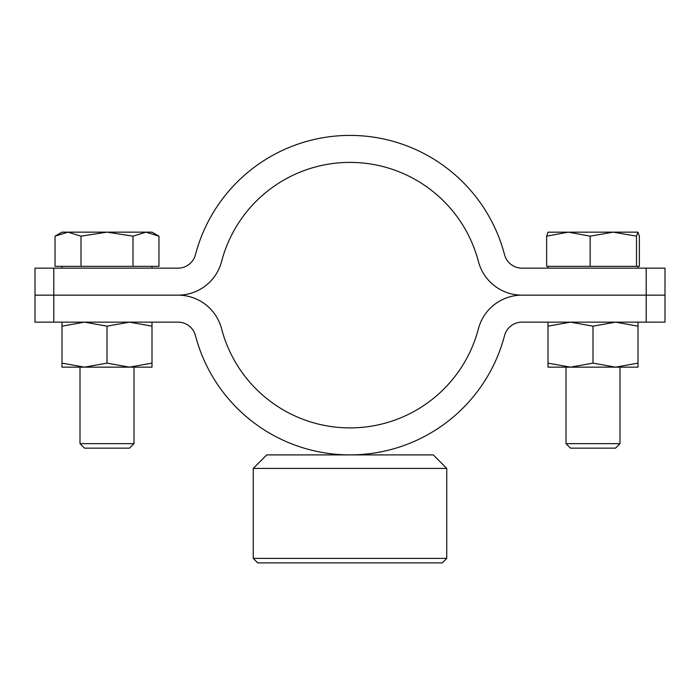<?xml version="1.0" encoding="UTF-8"?>
<svg xmlns="http://www.w3.org/2000/svg" width="700" height="700" viewBox="0 0 700 700"><rect width="100%" height="100%" fill="white"/><g stroke="black" fill="none" stroke-linecap="round" stroke-linejoin="round"><path stroke-width="1.05" d="M646.196 322.149L665 322.149L665 268.152L521.964 268.152A17.999 17.999 0 0 1 504.543 254.704A159.749 159.749 0 0 0 195.457 254.704A17.999 17.999 0 0 1 178.036 268.152L35 268.152L35 322.149L178.036 322.149A17.999 17.999 0 0 1 195.457 335.589A159.749 159.749 0 0 0 504.543 335.589A17.999 17.999 0 0 1 521.964 322.149L646.196 322.149L646.196 295.146L665 295.146L521.964 295.146L646.196 295.146L646.196 268.152M53.804 268.152L53.804 295.146L35 295.146L178.036 295.146A45.001 45.001 0 0 1 221.576 328.755A132.746 132.746 0 0 0 478.424 328.755A45.001 45.001 0 0 1 521.964 295.146A45.001 45.001 0 0 1 478.424 261.537A132.746 132.746 0 0 0 221.576 261.537A45.001 45.001 0 0 1 178.036 295.146L53.804 295.146L53.804 322.149M257.749 562.896L253.251 558.399L446.749 558.399L442.251 562.896L257.749 562.896M446.749 468.396L253.251 468.396L266.752 454.895L433.248 454.895L446.749 468.396L446.749 558.399M253.251 468.396L253.251 558.399M132.982 236.171L145.968 232.146L151.996 232.146L158.961 236.171L145.968 232.146L158.961 236.171L158.961 266.35L132.982 266.35L132.982 236.171L107.004 232.146L81.016 236.171L68.031 232.146L55.038 236.171L68.031 232.146L62.002 232.146L55.038 236.171L55.038 266.35L81.016 266.35L81.016 236.171M133.998 443.651L129.5 448.149L84.499 448.149L80.001 443.651L133.998 443.651L133.998 367.15M81.016 266.35L132.982 266.35M68.031 232.146L145.968 232.146M546.639 236.171L546.639 266.35L639.363 266.35L639.363 236.171L637.928 232.146L613.322 232.146L590.135 236.171L568.391 232.146L546.639 236.171L548.065 232.146M637.928 232.146L636.501 236.171L613.322 232.146L547.934 232.19M619.999 443.651L615.501 448.149L570.5 448.149L566.003 443.651L619.999 443.651L619.999 367.15M636.501 266.35L636.501 236.171M590.135 266.35L590.135 236.171M84.499 367.15L62.002 363.134L62.002 367.15L129.5 367.15L107.004 363.134L84.499 367.15M62.002 322.149L62.002 363.134M62.002 326.165L84.499 322.149L107.004 326.165L107.004 363.134M151.996 363.134L129.5 367.15L151.996 367.15L151.996 322.149M107.004 326.165L129.5 322.149L151.996 326.165M570.5 367.15L548.004 363.134L548.004 367.15L615.501 367.15L592.996 363.134L570.5 367.15M548.004 322.149L548.004 363.134M548.004 326.165L570.5 322.149L592.996 326.165L592.996 363.134M637.997 363.134L615.501 367.15L637.997 367.15L637.997 322.149M592.996 326.165L615.501 322.149L637.997 326.165M151.996 268.152L151.996 266.35M80.001 443.651L80.001 367.15M62.002 268.152L62.002 266.35M637.997 268.152L637.997 266.35M566.003 443.651L566.003 367.15M548.004 268.152L548.004 266.35"/></g></svg>
